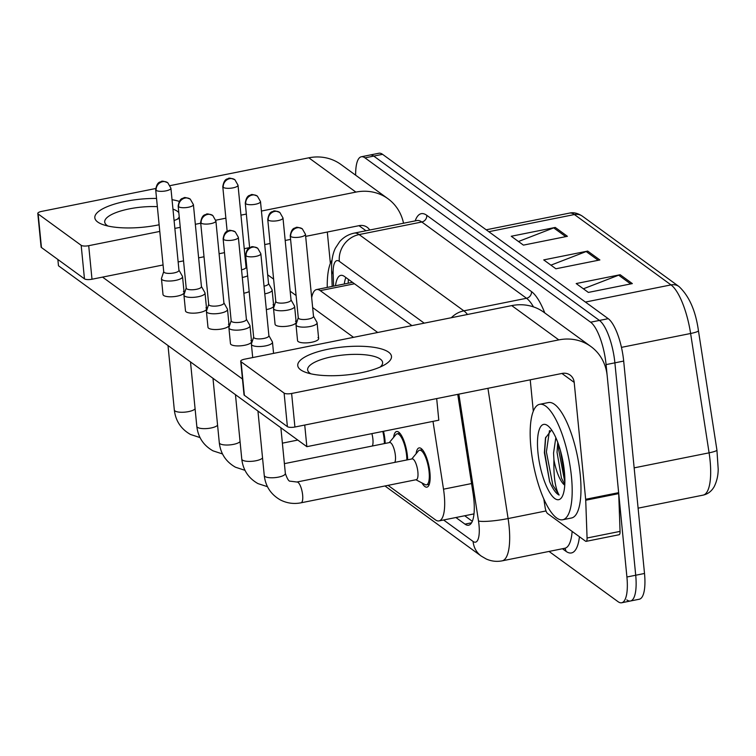 <?xml version="1.0" encoding="UTF-8"?>
<svg xmlns="http://www.w3.org/2000/svg" width="756" height="756" viewBox="0 0 756 756"><rect width="100%" height="100%" fill="white"/><g stroke="black" fill="none" stroke-linecap="round" stroke-linejoin="round"><path stroke-width="1.13" d="M383.509 431.289A20.015 6.086 78.7 0 1 384.946 439.803A20.015 6.086 78.7 0 1 385.182 443.432M393.621 437.355A20.015 6.086 78.7 0 1 396.598 431.534A20.015 6.086 78.7 0 1 407.437 456.18A20.015 6.086 78.7 0 1 407.664 459.799M416.102 453.732A20.015 6.086 78.7 0 1 419.079 447.911A20.015 6.086 78.7 0 1 429.918 472.557A20.015 6.086 78.7 0 1 426.951 487.147A20.015 6.086 78.7 0 1 421.961 482.923M377.707 332.479L320.251 290.635A35.315 10.735 -101.3 0 0 316.594 289.548A35.315 10.735 -101.3 0 0 311.68 297.666M388.045 485.352L435.371 519.816A35.315 10.735 -101.3 0 0 439.028 520.903A35.315 10.735 -101.3 0 0 443.507 489.189L432.999 421.366M355.66 175.194A35.315 10.735 78.7 0 1 361.311 156.766L370.109 155.008A35.315 10.735 78.7 0 1 373.766 156.095L599.423 320.431A35.315 10.735 78.7 0 1 614.883 362.833L635.711 575.24A35.315 10.735 78.7 0 1 630.476 600.992L639.274 599.234A35.315 10.735 78.7 0 0 644.509 573.473L623.681 361.075A35.315 10.735 78.7 0 0 608.221 318.673L382.564 154.328A35.315 10.735 78.7 0 0 378.907 153.241L370.109 155.008A35.315 10.735 78.7 0 1 373.766 156.095L599.423 320.431A35.315 10.735 78.7 0 1 614.883 362.833L635.711 575.24A35.315 10.735 78.7 0 1 630.476 600.992A35.315 10.735 78.7 0 1 626.818 599.905M698.449 330.769L716.915 450.018A11.775 1.616 171.2 0 1 716.924 450.066A11.775 1.616 171.2 0 1 709.1 452.835L690.615 333.49A47.089 14.317 -101.3 0 0 671.007 284.899L574.399 214.543A11.775 10.65 -53.9 0 1 582.432 216.207L679.03 286.562A11.775 10.65 126.1 0 0 671.007 284.899L585.418 302.06M567.406 236.307L523.426 245.124L511.245 236.259L555.235 227.443L567.406 236.307M632.337 283.594L588.357 292.421L576.185 283.557L620.166 274.73L632.337 283.594M599.877 259.951L555.896 268.777L543.715 259.903L587.695 251.086L599.877 259.951M550.926 265.158L586.183 251.531A9.422 8.514 -53.9 0 1 587.695 251.086M583.396 288.801L618.654 275.175A9.422 8.514 -53.9 0 1 620.166 274.73M518.465 241.514L553.713 227.877A9.422 8.514 -53.9 0 1 555.235 227.443M361.311 156.766A35.315 10.735 78.7 0 1 364.968 157.853L590.625 322.198A35.315 10.735 78.7 0 1 606.085 364.6L626.913 576.998A35.315 10.735 78.7 0 1 621.687 602.759A35.315 10.735 78.7 0 1 618.03 601.672L549.045 551.436M455.906 517.52L464.968 524.125A35.315 10.735 -101.3 0 0 468.625 525.212A35.315 10.735 -101.3 0 0 473.105 493.498L457.749 394.358M411.916 325.619L344.434 276.469A35.315 10.735 -101.3 0 0 340.776 275.382A35.315 10.735 -101.3 0 0 335.503 285.759M472.33 521.309L464.694 515.753M344.301 283.991A35.315 10.735 78.7 0 1 345.87 277.518M163.721 271.602L161.51 278.331A10.593 3.166 -5.6 0 0 161.463 278.747A10.593 3.166 -5.6 0 0 162.105 279.701A10.593 3.166 -5.6 0 0 175.657 280.381A10.593 3.166 -5.6 0 0 182.546 276.687A10.593 3.166 -5.6 0 0 182.413 276.28L178.945 270.109M163.768 271.451A7.654 2.287 -5.6 0 0 163.731 271.754A7.654 2.287 -5.6 0 0 164.203 272.443A7.654 2.287 -5.6 0 0 173.984 272.935A7.654 2.287 -5.6 0 0 178.964 270.261L170.913 188.206L167.804 182.772A7.654 6.917 -53.9 0 0 162.587 181.686A7.654 6.917 126.1 0 0 156.152 190.389A7.654 2.287 -5.6 0 0 164.751 191.079A7.654 2.287 -5.6 0 0 170.913 188.206M242.298 277.452A10.593 3.166 -5.6 0 0 242.752 277.357A10.593 3.166 -5.6 0 0 247.647 275.808M241.551 269.816A7.654 2.287 -5.6 0 0 246.059 267.246L238.017 185.192L234.908 179.758A7.654 6.917 -53.9 0 0 229.682 178.671A7.654 6.917 126.1 0 0 223.256 187.375A7.654 2.287 -5.6 0 0 231.846 188.064A7.654 2.287 -5.6 0 0 238.017 185.192M186.203 287.979L183.991 294.708A10.593 3.166 -5.6 0 0 183.944 295.123A10.593 3.166 -5.6 0 0 184.596 296.078A10.593 3.166 -5.6 0 0 198.138 296.749A10.593 3.166 -5.6 0 0 205.027 293.054A10.593 3.166 -5.6 0 0 204.904 292.657L201.427 286.486M186.25 287.828A7.654 2.287 -5.6 0 0 186.212 288.13A7.654 2.287 -5.6 0 0 186.685 288.82A7.654 2.287 -5.6 0 0 196.465 289.302A7.654 2.287 -5.6 0 0 201.446 286.637L193.404 204.583L190.285 199.149A7.654 6.917 -53.9 0 0 185.069 198.063A7.654 6.917 126.1 0 0 178.633 206.766A7.654 2.287 -5.6 0 0 187.233 207.456A7.654 2.287 -5.6 0 0 193.404 204.583M371.876 433.623A10.593 3.222 78.7 0 1 372.906 439.198A10.593 3.222 78.7 0 1 372.339 446.002M382.81 431.43A17.662 5.368 78.7 0 1 384.142 439.208A17.662 5.368 78.7 0 1 384.36 443.592M208.684 304.356L206.482 311.085A10.593 3.166 -5.6 0 0 206.426 311.5A10.593 3.166 -5.6 0 0 207.078 312.455A10.593 3.166 -5.6 0 0 220.629 313.126A10.593 3.166 -5.6 0 0 227.518 309.431A10.593 3.166 -5.6 0 0 227.386 309.034L223.918 302.863M208.732 304.205A7.654 2.287 -5.6 0 0 208.703 304.507A7.654 2.287 -5.6 0 0 209.166 305.197A7.654 2.287 -5.6 0 0 218.956 305.679A7.654 2.287 -5.6 0 0 223.927 303.014L215.885 220.96L212.776 215.517A7.654 6.917 -53.9 0 0 207.56 214.439A7.654 6.917 126.1 0 0 201.124 223.143A7.654 2.287 -5.6 0 0 209.714 223.833A7.654 2.287 -5.6 0 0 215.885 220.96M284.398 463.645L389.652 442.534A10.593 3.222 78.7 0 1 395.388 455.575A10.593 3.222 78.7 0 1 394.821 462.379M389.274 442.61L395.908 434.596A17.662 5.368 78.7 0 1 397.061 433.84A17.662 5.368 78.7 0 1 406.624 455.584A17.662 5.368 78.7 0 1 406.841 459.969M231.166 320.733L228.964 327.452A10.593 3.166 -5.6 0 0 228.917 327.877A10.593 3.166 -5.6 0 0 229.559 328.822A10.593 3.166 -5.6 0 0 243.111 329.503A10.593 3.166 -5.6 0 0 250 325.808A10.593 3.166 -5.6 0 0 249.867 325.401L246.399 319.24M231.223 320.582A7.654 2.287 -5.6 0 0 231.185 320.884A7.654 2.287 -5.6 0 0 231.648 321.565A7.654 2.287 -5.6 0 0 241.438 322.056A7.654 2.287 -5.6 0 0 246.409 319.391L238.367 237.337L235.258 231.894A7.654 6.917 -53.9 0 0 230.041 230.816A7.654 6.917 126.1 0 0 223.606 239.51A7.654 2.287 -5.6 0 0 232.205 240.21A7.654 2.287 -5.6 0 0 238.367 237.337M301.077 502.797A10.593 3.222 78.7 0 0 302.646 495.067A10.593 3.222 78.7 0 0 297.779 482.196A10.593 3.222 78.7 0 0 296.91 482.016L412.143 458.901A10.593 3.222 78.7 0 1 417.879 471.952A10.593 3.222 78.7 0 1 416.31 479.682L301.077 502.797C293.876 504.214 286.996 503.269 280.448 499.971C270.941 494.566 265.545 486.41 264.26 475.496A10.593 3.166 -5.6 0 0 264.912 476.441A10.593 3.166 -5.6 0 0 265.158 476.611A10.593 3.166 -5.6 0 0 277.14 477.357A10.593 3.166 -5.6 0 0 285.352 473.426L280.873 427.745M411.755 458.986L418.389 450.973A17.662 5.368 78.7 0 1 419.542 450.217A17.662 5.368 78.7 0 1 429.106 471.961A17.662 5.368 78.7 0 1 426.488 484.842A17.662 5.368 78.7 0 1 425.127 484.587L415.923 479.758M253.657 337.11L251.446 343.829A10.593 3.166 -5.6 0 0 251.398 344.254A10.593 3.166 -5.6 0 0 252.041 345.199A10.593 3.166 -5.6 0 0 265.592 345.879A10.593 3.166 -5.6 0 0 272.481 342.185A10.593 3.166 -5.6 0 0 272.349 341.778L268.881 335.617M253.704 336.949A7.654 2.287 -5.6 0 0 253.666 337.252A7.654 2.287 -5.6 0 0 254.139 337.941A7.654 2.287 -5.6 0 0 263.92 338.433A7.654 2.287 -5.6 0 0 268.9 335.758L260.848 253.714L257.739 248.27A7.654 6.917 -53.9 0 0 252.523 247.193A7.654 6.917 126.1 0 0 246.087 255.887A7.654 2.287 -5.6 0 0 254.687 256.586A7.654 2.287 -5.6 0 0 260.848 253.714M264.789 293.819A10.593 3.166 -5.6 0 0 265.243 293.734A10.593 3.166 -5.6 0 0 272.132 290.039A10.593 3.166 -5.6 0 0 271.999 289.642L268.531 283.472M264.033 286.193A7.654 2.287 -5.6 0 0 268.541 283.623L260.499 201.569L257.39 196.125A7.654 6.917 -53.9 0 0 252.173 195.048A7.654 6.917 126.1 0 0 245.738 203.751A7.654 2.287 -5.6 0 0 254.337 204.441A7.654 2.287 -5.6 0 0 260.499 201.569M275.779 301.342L273.577 308.061A10.593 3.166 -5.6 0 0 273.53 308.486A10.593 3.166 -5.6 0 0 287.724 310.111A10.593 3.166 -5.6 0 0 294.613 306.416A10.593 3.166 -5.6 0 0 294.481 306.01L291.013 299.849M275.836 301.19A7.654 2.287 -5.6 0 0 275.798 301.493A7.654 2.287 -5.6 0 0 276.261 302.173A7.654 2.287 -5.6 0 0 286.051 302.665A7.654 2.287 -5.6 0 0 291.032 300L282.98 217.945L279.871 212.502A7.654 6.917 -53.9 0 0 274.655 211.425A7.654 6.917 126.1 0 0 268.219 220.119A7.654 2.287 -5.6 0 0 276.819 220.818A7.654 2.287 -5.6 0 0 282.98 217.945M298.27 317.718L296.059 324.437A10.593 3.166 -5.6 0 0 296.012 324.863A10.593 3.166 -5.6 0 0 310.206 326.488A10.593 3.166 -5.6 0 0 317.095 322.793A10.593 3.166 -5.6 0 0 316.972 322.387L313.494 316.225M298.318 317.558A7.654 2.287 -5.6 0 0 298.28 317.87A7.654 2.287 -5.6 0 0 298.752 318.55A7.654 2.287 -5.6 0 0 308.533 319.041A7.654 2.287 -5.6 0 0 313.513 316.367L305.462 234.322L302.353 228.879A7.654 6.917 -53.9 0 0 297.136 227.802A7.654 6.917 126.1 0 0 290.701 236.496A7.654 2.287 -5.6 0 0 299.3 237.195A7.654 2.287 -5.6 0 0 305.462 234.322M327.253 287.412A58.855 17.898 78.7 0 1 332.016 260.159M571.47 476.819A58.855 17.898 78.7 0 1 562.757 519.75A58.855 17.898 78.7 0 1 530.882 447.259A58.855 17.898 78.7 0 1 539.604 404.328A58.855 17.898 78.7 0 1 571.47 476.819M539.604 404.328L548.402 402.57A58.855 17.898 78.7 0 1 580.268 475.051A58.855 17.898 78.7 0 1 571.555 517.983L562.757 519.75M557.758 442.392L557.04 452.343L561.443 478.038L564.789 484.53M555.83 437.677L553.553 453.042L553.931 459.79C553.534 476.781 555.263 488.537 559.128 495.057C555.934 493.526 552.759 489.009 549.603 481.487L544.386 452.721L545.463 438.064L551.549 429.88M537.941 452.4A38.386 11.671 78.7 0 1 547.675 425.637A38.386 11.671 78.7 0 1 564.411 471.678A38.386 11.671 78.7 0 1 561.982 496.975A38.386 11.671 78.7 0 1 548.459 490.342A38.386 11.671 78.7 0 1 537.941 452.4M564.751 485.182A26.611 8.089 78.7 0 1 553.931 459.79M560.423 450.604L564.779 476.649M549.48 430.57L546.399 451.89L552.853 485.248L559.128 495.057M558.58 444.679L558.618 449.433L564.874 482.309M545.7 437.185L544.651 452.239L549.603 481.487M159.129 224.778A47.089 14.08 174.4 0 1 103.09 224.664A47.089 14.08 174.4 0 1 97.713 222.018A47.089 14.08 174.4 0 1 108.032 206.35A47.089 14.08 174.4 0 1 156.539 198.45M172.047 199.707A47.089 14.08 174.4 0 1 179.238 201.37M178.813 212.634A37.668 11.264 -5.6 0 0 177.386 211.302A37.668 11.264 -5.6 0 0 172.973 209.147M157.352 206.653A37.668 11.264 -5.6 0 0 104.715 222.037A37.668 11.264 -5.6 0 0 107.012 225.42A37.668 11.264 -5.6 0 0 107.957 226.025M403.534 223.237A47.089 42.591 126.1 0 0 387.998 198.752L340.918 164.468A47.089 42.591 126.1 0 0 308.817 157.815L170.185 185.617M387.998 198.752A47.089 42.591 126.1 0 0 355.896 192.1L261.425 211.047M179.361 218.257A47.089 14.08 174.4 0 1 174.088 220.535M155.66 188.528L41.627 211.406A5.887 1.758 -5.6 0 0 37.8 213.457A5.887 1.758 -5.6 0 0 38.159 213.986L41.448 247.524A5.887 1.758 174.4 0 1 41.089 246.995L37.8 213.457M81.175 245.313A5.887 1.758 -5.6 0 0 88.707 245.691L91.996 279.229A5.887 1.758 174.4 0 1 84.464 278.851L81.175 245.313L38.159 213.986M246.352 214.071L240.956 215.148M225.874 218.182L215.772 220.204M200.727 223.218L195.331 224.305M180.249 227.329L174.853 228.406M159.781 231.43L88.707 245.691M84.464 278.851L41.448 247.524M91.996 279.229L163.069 264.969M178.142 261.945L183.538 260.867M198.62 257.843L204.016 256.756M219.098 253.732L224.494 252.646M244.245 248.686L249.641 247.609M264.713 244.585L270.109 243.498M285.192 240.474L290.587 239.397M305.67 236.373L359.185 225.638A11.775 10.65 -53.9 0 1 367.208 227.301A11.775 10.65 -53.9 0 1 369.731 230.013M327.301 232.026L330.372 263.371M177.291 219.231A37.668 11.264 -5.6 0 0 179.229 216.859M300.642 369.807A47.089 14.08 174.4 0 1 328.387 349.159A47.089 14.08 174.4 0 1 388.603 352.164A47.089 14.08 174.4 0 1 384.719 364.742A47.089 14.08 174.4 0 1 306.01 372.453A47.089 14.08 174.4 0 1 300.642 369.807M380.211 367.019A37.668 11.264 -5.6 0 0 382.612 362.474A37.668 11.264 -5.6 0 0 380.315 359.091A37.668 11.264 -5.6 0 0 337.989 355.679A37.668 11.264 -5.6 0 0 307.635 369.826A37.668 11.264 -5.6 0 0 309.941 373.209A37.668 11.264 -5.6 0 0 310.877 373.814M585.72 500.236A5.887 1.786 -101.3 0 0 585.654 499.291L618.644 492.666A5.887 1.786 78.7 0 1 618.71 493.621L585.72 500.236L587.072 538.007A5.887 1.786 -101.3 0 1 586.136 541.353A5.887 1.786 -101.3 0 1 585.522 541.164L547.58 513.532A5.887 1.786 -101.3 0 1 545.123 507.456L543.791 498.799M618.644 492.666L607.181 375.779A47.089 42.591 126.1 0 0 590.918 346.541A47.089 42.591 126.1 0 0 558.816 339.888L291.627 393.479L294.916 427.017L562.105 373.426A11.775 10.65 -53.9 0 1 570.128 375.089A11.775 10.65 -53.9 0 1 574.201 382.394L585.654 499.291M618.71 493.621L620.062 531.383A5.887 1.786 78.7 0 1 619.117 534.728L586.136 541.353M590.918 346.541L543.847 312.256A47.089 42.591 126.1 0 0 511.736 305.604L244.557 359.195A5.887 1.758 -5.6 0 0 240.72 361.245A5.887 1.758 -5.6 0 0 241.088 361.774L244.377 395.312A5.887 1.758 174.4 0 1 244.008 394.783L240.72 361.245M294.916 427.017A5.887 1.758 174.4 0 1 287.393 426.639L284.105 393.101L241.088 361.774M284.105 393.101A5.887 1.758 -5.6 0 0 291.627 393.479M287.393 426.639L244.377 395.312M530.23 379.814L533.301 411.16M317.993 337.601A10.593 3.166 174.4 0 1 318.645 338.556A10.593 3.166 174.4 0 1 310.111 342.534A10.593 3.166 174.4 0 1 298.204 341.57A10.593 3.166 174.4 0 1 297.552 340.625L296.012 324.863M295.511 321.224A10.593 3.166 174.4 0 1 296.163 322.179A10.593 3.166 174.4 0 1 287.62 326.157A10.593 3.166 174.4 0 1 275.723 325.203A10.593 3.166 174.4 0 1 275.071 324.248L273.53 308.486M250.897 340.616A10.593 3.166 174.4 0 1 251.55 341.57A10.593 3.166 174.4 0 1 243.007 345.549A10.593 3.166 174.4 0 1 231.109 344.585A10.593 3.166 174.4 0 1 230.457 343.64L228.917 327.877M228.416 324.248A10.593 3.166 174.4 0 1 229.059 325.193A10.593 3.166 174.4 0 1 220.525 329.172A10.593 3.166 174.4 0 1 208.618 328.217A10.593 3.166 174.4 0 1 207.976 327.263L206.426 311.5M205.925 307.872A10.593 3.166 174.4 0 1 206.577 308.817A10.593 3.166 174.4 0 1 198.044 312.804A10.593 3.166 174.4 0 1 186.137 311.841A10.593 3.166 174.4 0 1 185.494 310.886L183.944 295.123M183.443 291.495A10.593 3.166 174.4 0 1 184.095 292.449A10.593 3.166 174.4 0 1 175.553 296.428A10.593 3.166 174.4 0 1 163.655 295.464A10.593 3.166 174.4 0 1 163.003 294.509L161.463 278.747M436.685 398.582L438.801 420.204L306.851 446.664L58.477 265.772L57.862 259.469M242.468 379.011L102.551 277.112M245.199 258.439L245.993 259.024M267.681 274.815L273.606 279.125M290.162 291.192L296.087 295.501M312.644 307.56L353.524 337.337M249.187 291.57A10.593 3.166 174.4 0 1 243.848 293.215M273.029 304.857A10.593 3.166 174.4 0 1 273.672 305.802A10.593 3.166 174.4 0 1 266.329 309.582M306.851 446.664L304.734 425.042M354.46 283.774L320.251 290.635M471.564 483.556L443.507 489.189M698.431 330.674A11.775 1.616 171.2 0 1 698.44 330.722A11.775 1.616 171.2 0 1 690.615 333.49L621.451 347.363M488.811 231.705L574.399 214.543A47.089 14.317 -101.3 0 0 569.523 213.088C573.492 212.124 577.792 213.154 582.432 216.207M679.03 286.562C689.207 296.154 695.681 310.867 698.44 330.722L716.924 450.066L718.2 469.192C718.162 475.543 716.82 481.374 714.174 486.694C711.566 491.258 707.881 494.074 703.127 495.123A47.089 14.317 -101.3 0 0 709.1 452.835L634.152 467.86M644.509 573.473L626.913 576.998M382.564 154.328L364.968 157.853M608.221 318.673L590.625 322.198M623.681 361.075L606.085 364.6M598.213 260.281L586.183 251.531M565.743 236.637L553.713 227.877M630.674 283.935L618.654 275.175M443.611 519.986L473.076 541.447A23.54 7.154 -101.3 0 0 479.002 525.004A23.54 7.154 -101.3 0 0 478.501 521.026L458.854 394.131M487.932 388.3L508.098 518.559A47.089 14.317 78.7 0 1 509.109 526.497A47.089 14.317 78.7 0 1 502.135 560.848L564.808 548.27A47.089 14.317 -101.3 0 0 572.141 531.421M546.021 510.952L508.098 518.559A23.54 3.241 171.2 0 1 478.501 521.026M579.446 536.741A52.977 16.103 78.7 0 1 565.979 551.313L562.455 548.743M415.186 220.894A52.977 16.103 78.7 0 1 426.753 215.309L531.477 291.58A52.977 16.103 78.7 0 1 544.783 312.937M416.925 220.544L354.252 233.122A47.089 14.317 78.7 0 1 359.128 234.568L421.801 221.999A47.089 14.317 -101.3 0 0 416.925 220.544L417.095 220.516M424.21 323.152L339.331 261.34A23.54 21.291 -53.9 0 1 359.128 234.568L463.853 310.839L526.526 298.27L421.801 221.999A5.887 5.32 126.1 0 0 426.753 215.309M451.332 317.718A23.54 21.291 -53.9 0 1 463.853 310.839A47.089 14.317 78.7 0 1 467.482 314.477M533.471 306.879A47.089 14.317 -101.3 0 0 526.526 298.27A5.887 5.32 126.1 0 0 531.477 291.58M339.331 261.34A23.54 7.154 -101.3 0 0 333.15 273.993L333.585 286.146M565.979 551.313A5.887 5.32 126.1 0 0 564.666 548.298M333.15 273.993A23.54 10.631 178 0 1 331.61 270.421L332.177 286.42M384.955 485.966L481.213 556.066A23.54 21.291 -53.9 0 1 473.076 541.447M471.583 522.802L464.968 524.125M167.804 182.772C163.882 181.147 161.671 180.76 161.17 181.61C161 182.272 157.154 180.684 155.689 189.699A7.654 2.287 -5.6 0 0 156.152 190.389M200.019 437.573L190.512 434.473C181.005 429.068 175.609 420.912 174.324 409.988A10.593 3.166 -5.6 0 0 174.976 410.943A10.593 3.166 -5.6 0 0 175.222 411.103A10.593 3.166 -5.6 0 0 185.749 412.048A10.593 3.166 -5.6 0 0 195.095 408.835M234.908 179.758C230.977 178.132 228.766 177.745 228.274 178.586C228.095 179.248 224.249 177.669 222.784 186.685A7.654 2.287 -5.6 0 0 223.256 187.375M190.285 199.149C186.363 197.524 184.152 197.127 183.661 197.977C183.481 198.639 179.635 197.061 178.17 206.076A7.654 2.287 -5.6 0 0 178.633 206.766M222.5 453.95L213.003 450.841C203.487 445.445 198.091 437.289 196.815 426.365A10.593 3.166 -5.6 0 0 197.458 427.32A10.593 3.166 -5.6 0 0 197.713 427.48A10.593 3.166 -5.6 0 0 208.231 428.425A10.593 3.166 -5.6 0 0 217.577 425.212M212.776 215.517C208.845 213.891 206.634 213.504 206.142 214.354C205.963 215.016 202.117 213.438 200.652 222.453A7.654 2.287 -5.6 0 0 201.124 223.143M244.982 470.326L235.485 467.217C225.968 461.821 220.572 453.657 219.297 442.742A10.593 3.166 -5.6 0 0 219.949 443.696A10.593 3.166 -5.6 0 0 220.194 443.857A10.593 3.166 -5.6 0 0 230.722 444.802A10.593 3.166 -5.6 0 0 240.058 441.58M235.258 231.894C231.327 230.268 229.115 229.881 228.624 230.731C228.454 231.393 224.608 229.815 223.133 238.83A7.654 2.287 -5.6 0 0 223.606 239.51M267.463 486.694L257.966 483.594C248.45 478.198 243.054 470.034 241.778 459.119A10.593 3.166 -5.6 0 0 242.43 460.064A10.593 3.166 -5.6 0 0 242.676 460.234A10.593 3.166 -5.6 0 0 253.203 461.179A10.593 3.166 -5.6 0 0 262.549 457.956M257.739 248.27C253.818 246.645 251.606 246.258 251.115 247.108C250.935 247.77 247.089 246.182 245.624 255.207A7.654 2.287 -5.6 0 0 246.087 255.887M257.39 196.125C253.458 194.5 251.247 194.112 250.756 194.963C250.586 195.624 246.73 194.046 245.265 203.062A7.654 2.287 -5.6 0 0 245.738 203.751M279.871 212.502C275.94 210.877 273.738 210.489 273.237 211.34C273.067 212.001 269.221 210.423 267.756 219.438A7.654 2.287 -5.6 0 0 268.219 220.119M302.353 228.879C298.431 227.254 296.22 226.866 295.728 227.717C295.549 228.378 291.703 226.791 290.238 235.815A7.654 2.287 -5.6 0 0 290.701 236.496M355.896 192.1L308.817 157.815M365.998 230.76L359.005 225.675M558.816 339.888L511.736 305.604M574.201 382.394L561.925 373.464M587.072 538.007L620.062 531.383M348.336 279.314L348.204 283.207M351.805 282.489L316.594 289.548M474.003 513.891L439.028 520.903M703.127 495.123L638.102 508.164M569.523 213.088L486.193 229.805M621.687 602.759L630.476 600.992M354.252 233.122C348.44 234.351 343.574 237.204 339.652 241.665L335.39 248.166C332.564 253.969 331.308 261.387 331.61 270.421M481.213 556.066L486.221 558.986C491.334 561.273 496.635 561.897 502.135 560.848M184.095 292.449L182.546 276.687M174.324 409.988L168.012 345.539M155.689 189.699L163.731 271.754M246.05 267.095L246.947 268.701M222.784 186.685L227.159 231.327M206.577 308.817L205.027 293.054M196.815 426.365L190.493 361.916M178.17 206.076L186.212 288.13M229.059 325.193L227.518 309.431M297.798 440.068L282.385 443.158M219.297 442.742L212.975 378.293M200.652 222.453L208.703 304.507M251.55 341.57L250 325.808M397.061 433.84L399.867 433.273M241.778 459.119L235.466 394.67M223.133 238.83L231.185 320.884M296.91 482.016L290.266 481.194C288.896 481.544 287.252 478.954 285.352 473.426M426.488 484.842L429.295 484.275M273.577 353.373L272.481 342.185M419.542 450.217L422.349 449.65M264.26 475.496L257.947 411.047M252.702 357.56L251.398 344.254M245.624 255.207L253.666 337.252M273.672 305.802L272.132 290.039M245.265 203.062L249.641 247.703M296.163 322.179L294.613 306.416M267.756 219.438L275.798 301.493M318.645 338.556L317.095 322.793M290.238 235.815L298.28 317.87"/></g></svg>
